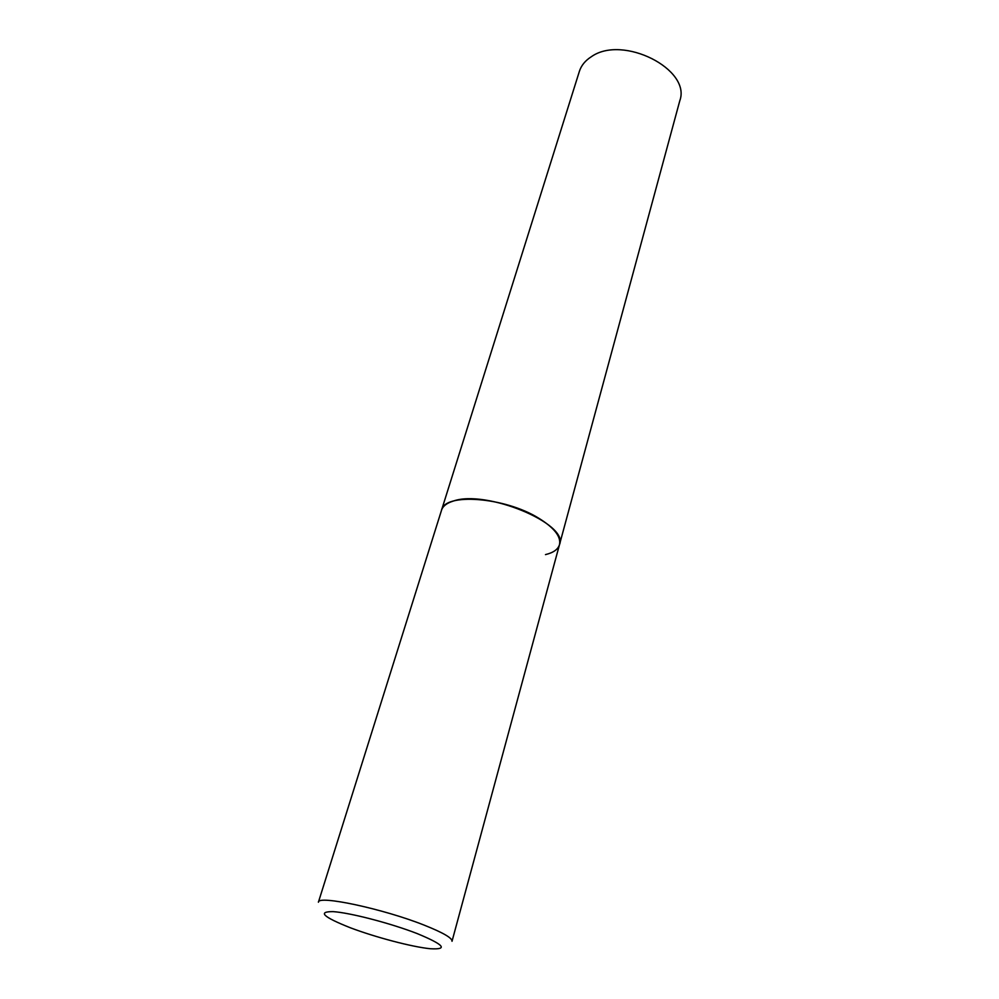 <?xml version="1.0" encoding="UTF-8"?>
<svg xmlns="http://www.w3.org/2000/svg" width="999" height="999" viewBox="0 0 999 999"><rect width="100%" height="100%" fill="white"/><g stroke="black" fill="none" stroke-linecap="round" stroke-linejoin="round"><path stroke-width="1.5" d="M559.502 544.63L679.795 100.749C691.533 69.406 622.764 34.416 591.396 56.681C585.277 60.564 581.268 65.459 579.37 71.391L318.406 902.209C317.657 894.829 383.641 908.89 424.525 925.274C443.181 932.729 452.347 938.061 452.023 941.283L559.502 544.63C561.176 536.625 554.245 527.809 538.686 518.181C504.732 497.002 444.455 492.632 441.558 510.139C442.857 506.131 446.703 503.134 453.109 501.136C485.689 489.173 569.13 523.826 559.502 544.63C558.066 549.388 553.396 552.709 545.479 554.607M350.224 927.721C375.524 937.299 411.963 946.915 430.182 948.725C448.464 949.799 444.13 944.742 417.182 933.578C390.809 923.313 350.212 912.761 333.117 911.625C317.307 911.55 323.014 916.907 350.224 927.721"/></g></svg>

